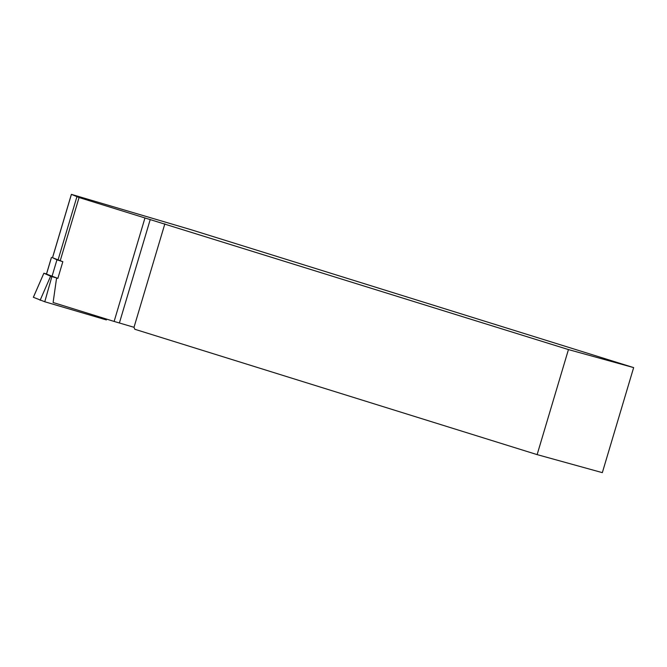 <?xml version="1.0" encoding="UTF-8"?>
<svg xmlns="http://www.w3.org/2000/svg" width="667" height="667" viewBox="0 0 667 667"><rect width="100%" height="100%" fill="white"/><g stroke="black" fill="none" stroke-linecap="round" stroke-linejoin="round"><path stroke-width="1" d="M51.442 257.387L46.465 274.087L57.862 278.389L62.84 261.689L56.945 259.838L52.51 257.645M144.964 217.967L568.442 349.575L537.127 454.619L602.334 472.645L633.65 367.6L191.446 229.823L71.377 194.355L79.065 197.524L144.964 217.967L114.124 321.436L53.11 302.51L56.587 278.006M71.377 194.355L52.493 257.695L62.84 261.689M114.124 321.436L134.009 327.297L134.776 329.256L537.127 454.619M633.65 367.6L568.442 349.575M119.41 322.928L150.25 219.468M164.857 223.829L134.009 327.297M106.37 319.918L44.772 301.759L33.383 297.29M55.228 277.597L50.617 276.205L43.88 273.212L46.498 273.97M60.18 260.864L79.065 197.524M58.004 260.155L76.88 196.815M52.526 257.72L71.411 194.38M51.968 276.538L56.945 259.838M46.507 274.112L51.484 257.412M102.685 318.901L102.951 317.967M44.772 301.759L51.868 276.597M33.375 297.307L43.88 273.212M40.112 300.308L50.617 276.205M106.545 319.084L106.403 319.935M43.872 273.203L33.35 297.29"/></g></svg>
